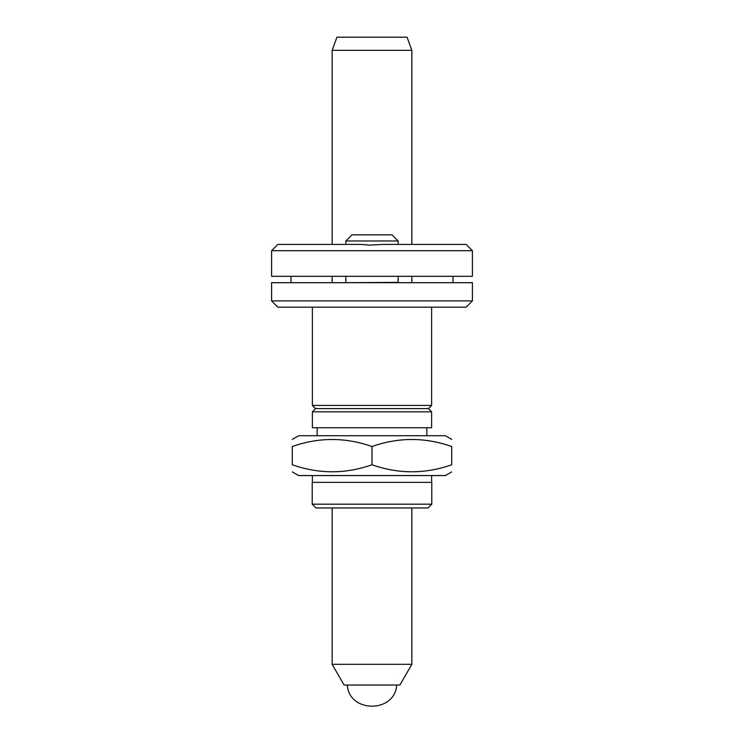 <?xml version="1.0" encoding="UTF-8"?>
<svg xmlns="http://www.w3.org/2000/svg" width="744" height="744" viewBox="0 0 744 744"><rect width="100%" height="100%" fill="white"/><g stroke="black" fill="none" stroke-linecap="round" stroke-linejoin="round"><path stroke-width="1.12" d="M271.588 276.312L472.412 276.312L472.412 250.709L271.588 250.709L271.588 276.312M472.412 282.692L271.588 282.692L271.588 300.911L472.412 300.911L472.412 282.692M431.622 475.416L431.622 482.354M292.299 471.891L298.669 475.574L445.331 475.574L451.701 471.891M372 464.768C345.495 474.123 318.934 474.123 292.299 464.768C292.299 474.114 292.299 474.114 292.299 464.768L292.299 446.521C318.795 437.165 345.365 437.165 372 446.521C398.505 437.165 425.066 437.165 451.701 446.521C451.701 437.184 451.701 437.184 451.701 446.521L451.701 464.768C451.701 474.114 451.701 474.114 451.701 464.768C425.205 474.123 398.635 474.123 372 464.768L372 446.521M292.299 446.521C292.299 437.184 292.299 437.184 292.299 446.521M292.299 439.397L298.669 435.724L445.331 435.724L451.701 439.397M426.833 427.754L426.833 435.724M312.378 427.754L431.622 427.754L431.622 411.813L312.378 411.813L312.378 427.754M312.378 411.813L315.568 408.623L428.432 408.623L431.622 411.813M315.568 408.623L312.378 405.434L431.622 405.434L428.432 408.623M431.622 307.188L431.622 405.434M472.412 300.911L466.135 307.188L277.865 307.188L271.588 300.911M431.78 482.354L312.22 482.354L312.22 504.19L431.78 504.19L431.78 482.354M344.1 685.038L399.9 685.038L411.851 664.327L332.149 664.327L344.1 685.038M411.851 507.957L411.851 664.327M431.78 504.19L428.014 507.957L315.986 507.957L312.22 504.19M452.984 282.692L452.984 276.312M291.016 282.692L291.016 276.312M346.174 282.692L398.142 282.367L398.142 276.312M411.851 276.312L411.851 282.692M271.588 250.709L277.865 244.432L361.575 244.432L369.47 245.139L382.425 244.432L466.135 244.432L472.412 250.709M332.149 50.341L411.851 50.341L407.07 37.2L336.93 37.2L332.149 50.341L332.149 244.432M345.858 240.972L398.142 240.972L392.042 234.862L351.959 234.862L345.858 240.972L345.858 244.432M411.851 50.341L411.851 244.432M398.142 240.972L398.142 244.432M312.378 475.574L312.378 482.354M317.167 427.754L317.167 435.724M312.378 307.188L312.378 405.434M347.29 685.038C349.094 713.217 394.906 713.217 396.71 685.038M332.149 507.957L332.149 664.327M345.858 276.312L345.858 282.367M332.149 276.312L332.149 282.692"/></g></svg>
